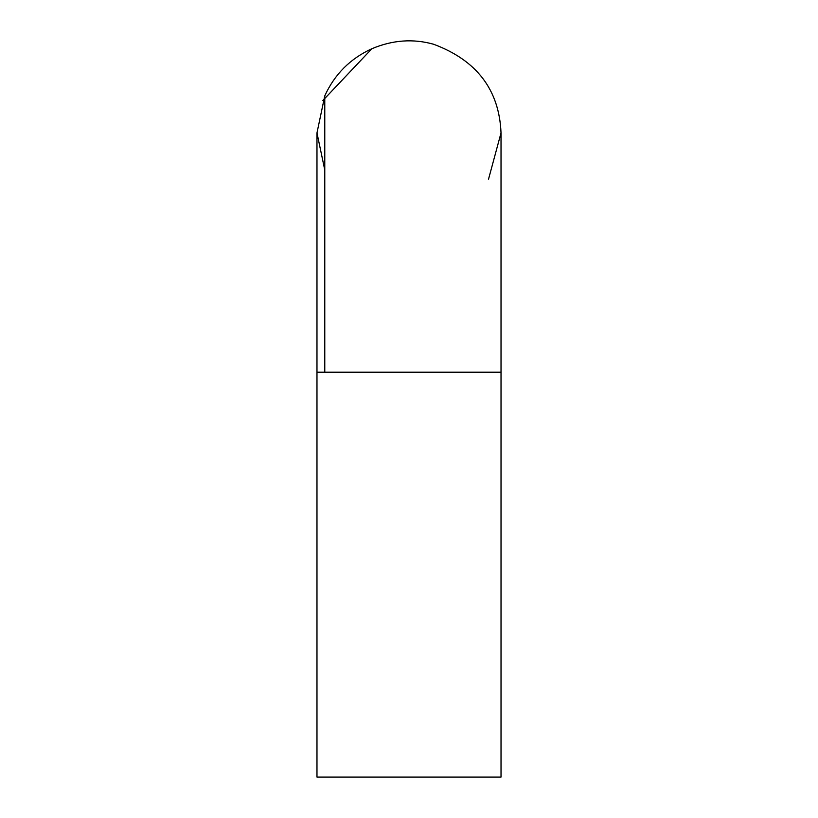 <?xml version="1.0" encoding="UTF-8"?>
<svg xmlns="http://www.w3.org/2000/svg" width="818" height="818" viewBox="0 0 818 818"><rect width="100%" height="100%" fill="white"/><g stroke="black" fill="none" stroke-linecap="round" stroke-linejoin="round"><path stroke-width="1.23" d="M384.685 372.19L501.025 372.19L501.025 777.1L316.975 777.1L316.975 132.925L324.777 170.001M501.025 372.19L501.025 132.925L488.51 179.254L501.025 132.925C499.246 89.888 476.771 60.328 433.591 44.244C413.151 38.507 392.568 40.01 371.853 48.732C350.309 58.589 334.613 74.295 324.777 95.849L316.975 132.925M501.025 132.925C499.246 89.888 476.771 60.328 433.591 44.244C413.151 38.507 392.568 40.01 371.853 48.732L322.885 100.491M433.591 372.19L316.975 372.19M402.579 372.19L404.143 372.19M324.777 95.849L324.777 372.19"/></g></svg>

